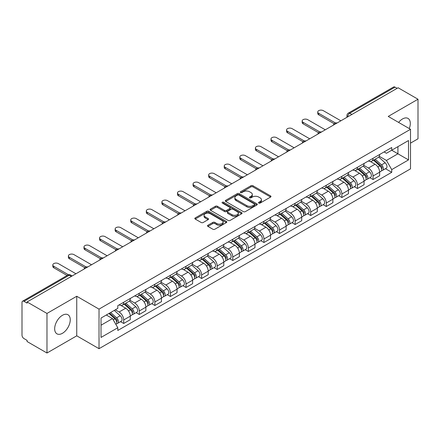 <?xml version="1.0" encoding="UTF-8"?>
<svg xmlns="http://www.w3.org/2000/svg" width="440" height="440" viewBox="0 0 440 440"><rect width="100%" height="100%" fill="white"/><g stroke="black" fill="none" stroke-linecap="round" stroke-linejoin="round"><path stroke-width="0.66" d="M258.791 203.071A0.968 0.561 0 0 0 260.161 203.071L270.578 197.06A1.386 0.803 0 0 0 270.985 196.493A1.386 0.803 0 0 0 270.578 195.927L252.929 185.735A1.386 0.803 0 0 0 250.971 185.735L240.548 191.752A0.968 0.561 0 0 0 240.268 192.148A0.968 0.561 0 0 0 240.548 192.544A0.968 0.561 0 0 0 241.923 192.544L243.271 191.763A4.439 2.563 0 0 1 249.546 191.763L251.02 192.61A4.439 2.563 0 0 1 252.318 194.425A4.439 2.563 0 0 1 251.02 196.235L249.667 197.016A0.968 0.561 0 0 0 249.387 197.412A0.968 0.561 0 0 0 249.667 197.808A0.968 0.561 0 0 0 251.042 197.808L252.39 197.027A4.439 2.563 0 0 1 258.665 197.027L260.139 197.879A4.439 2.563 0 0 1 261.437 199.689A4.439 2.563 0 0 1 260.139 201.504L258.791 202.279A0.968 0.561 0 0 0 258.506 202.675A0.968 0.561 0 0 0 258.791 203.071L258.791 202.279M62.458 333.289A11.022 6.364 120 0 0 69.658 323.576A11.022 6.364 120 0 0 67.969 314.749A11.022 6.364 120 0 0 62.458 315.293A11.022 6.364 120 0 0 55.259 325.006A11.022 6.364 120 0 0 56.947 333.834A11.022 6.364 120 0 0 62.458 333.289M409.261 128.568A11.022 6.364 120 0 0 408.023 118.415A11.022 6.364 120 0 0 402.518 118.965A11.022 6.364 120 0 0 398.618 122.425M207.922 225.253A1.386 0.803 0 0 0 207.515 225.814A1.386 0.803 0 0 0 207.922 226.38L212.872 229.24A1.386 0.803 0 0 0 214.836 229.24L226.407 222.563A1.386 0.803 0 0 0 226.809 221.997A1.386 0.803 0 0 0 226.407 221.43L208.753 211.239A1.386 0.803 0 0 0 206.795 211.239L195.222 217.921A1.386 0.803 0 0 0 194.816 218.488A1.386 0.803 0 0 0 195.222 219.049L201.207 222.503A1.386 0.803 0 0 0 203.165 222.503L208.12 219.648A1.386 0.803 0 0 0 208.522 219.082A1.386 0.803 0 0 0 208.12 218.515L205.15 216.799A3.707 2.14 0 0 1 204.066 215.287A3.707 2.14 0 0 1 206.355 213.306A3.707 2.14 0 0 1 210.397 213.774L222.019 220.479A3.707 2.14 0 0 1 223.102 221.997A3.707 2.14 0 0 1 220.814 223.971A3.707 2.14 0 0 1 216.772 223.509L214.836 222.393A1.386 0.803 0 0 0 212.872 222.393L207.922 225.253L207.922 226.38L212.872 223.542L212.872 222.393M99.022 309.122L76.747 296.257L46.976 313.445L27.093 301.972L398.118 87.758L418 99.237L388.229 116.424L410.509 129.288L99.022 309.122L99.022 348.689L410.509 168.856L410.509 129.288M243.37 211.635A1.386 0.803 0 0 0 245.333 211.635L256.899 204.952A1.386 0.803 0 0 0 257.307 204.386A1.386 0.803 0 0 0 256.899 203.825L239.25 193.633A1.386 0.803 0 0 0 237.292 193.633L225.72 200.31A1.386 0.803 0 0 0 225.313 200.877A1.386 0.803 0 0 0 225.72 201.443L243.37 211.635M222.723 203.28A0.968 0.561 0 0 1 223.707 203.418L241.637 213.769L230.082 220.44A1.386 0.803 0 0 1 228.124 220.44L210.469 210.249L210.469 209.115A1.386 0.803 0 0 0 210.067 209.682A1.386 0.803 0 0 0 210.469 210.249M210.469 209.115L215.424 206.256A1.386 0.803 0 0 1 217.382 206.256L224.543 210.392A1.386 0.803 0 0 0 226.501 210.392L229.79 208.494A1.386 0.803 0 0 0 230.197 207.928A1.386 0.803 0 0 0 229.79 207.361L222.338 203.06A0.968 0.561 0 0 1 222.052 202.664A0.968 0.561 0 0 1 222.651 202.142A0.968 0.561 0 0 1 223.707 202.263L241.654 212.625A1.386 0.803 0 0 1 242.061 213.191A1.386 0.803 0 0 1 241.654 213.757L241.654 212.625M46.976 313.445L46.976 353.012L27.093 341.539L27.093 340.384L23.997 338.597A2.827 1.634 -120 0 1 22 335.132L22 302.489A2.827 1.634 -120 0 1 22.583 301.197L67.837 275.066A2.827 1.634 60 0 1 69.251 275.209L23.997 301.334A2.827 1.634 -120 0 0 22.583 301.197M410.509 143.132L418 138.804L418 99.237M46.976 353.012L76.747 335.825L99.022 348.689M27.093 301.972L27.093 303.122L23.997 301.334M351.868 114.466L349.767 113.256A2.827 1.634 60 0 0 348.354 113.113L393.613 86.988A2.827 1.634 60 0 1 395.021 87.126L349.767 113.256A2.827 1.634 120 0 0 347.77 116.716L347.77 116.831M397.122 88.336L395.021 87.126M373.043 158.301A6.501 3.751 60 0 1 371.701 161.216L378.296 157.41A6.501 3.751 -120 0 0 379.638 154.489M363.688 165.297L368.451 168.047A6.501 3.751 60 0 1 373.043 176.006L379.638 172.2A6.501 3.751 -120 0 0 375.045 164.241L370.326 161.513M379.638 172.2L379.638 175.72L373.043 179.526L369.886 177.7M371.701 161.216A6.501 3.751 60 0 1 368.5 160.924M373.043 176.006L373.043 179.526M357.462 167.294A6.501 3.751 60 0 1 356.114 170.214L362.709 166.408A6.501 3.751 -120 0 0 364.056 163.488M354.299 186.698L357.462 188.524L364.056 184.712L364.056 181.198A6.501 3.751 -120 0 0 359.458 173.239L354.739 170.511M356.114 170.214A6.501 3.751 60 0 1 352.918 169.923M348.106 174.295L352.864 177.045A6.501 3.751 60 0 1 357.462 185.004L357.462 188.524M341.875 176.292A6.501 3.751 60 0 1 340.533 179.212L347.127 175.406A6.501 3.751 -120 0 0 348.469 172.486M338.718 195.696L341.875 197.516L348.469 193.71L348.469 190.196A6.501 3.751 -120 0 0 343.877 182.237L339.158 179.509M340.533 179.212A6.501 3.751 60 0 1 337.332 178.915M332.519 183.293L337.282 186.043A6.501 3.751 60 0 1 341.875 194.002L341.875 197.516M326.293 185.29A6.501 3.751 60 0 1 324.945 188.21L331.54 184.404A6.501 3.751 -120 0 0 332.888 181.484M323.131 204.694L326.293 206.514L332.888 202.708L332.888 199.194A6.501 3.751 -120 0 0 328.29 191.23L323.57 188.507M324.945 188.21A6.501 3.751 60 0 1 321.75 187.913M316.938 192.291L321.695 195.041A6.501 3.751 60 0 1 326.293 203L326.293 206.514M310.706 194.288A6.501 3.751 60 0 1 309.364 197.208L315.953 193.402A6.501 3.751 -120 0 0 317.3 190.482M307.549 213.686L310.706 215.512L317.3 211.706L317.3 208.191A6.501 3.751 -120 0 0 312.708 200.228L307.989 197.505M309.364 197.208A6.501 3.751 60 0 1 306.163 196.911M301.351 201.289L306.114 204.034A6.501 3.751 60 0 1 310.706 211.998L310.706 215.512M295.125 203.286A6.501 3.751 60 0 1 293.777 206.206L300.372 202.395A6.501 3.751 -120 0 0 301.719 199.48M291.962 222.684L295.125 224.51L301.719 220.704L301.719 217.184A6.501 3.751 -120 0 0 297.121 209.226L292.402 206.503M293.777 206.206A6.501 3.751 60 0 1 290.582 205.909M285.769 210.281L290.527 213.032A6.501 3.751 60 0 1 295.125 220.996L295.125 224.51M279.538 212.284A6.501 3.751 60 0 1 278.196 215.198L284.784 211.393A6.501 3.751 -120 0 0 286.132 208.478M276.381 231.682L279.538 233.508L286.132 229.702L286.132 226.182A6.501 3.751 -120 0 0 281.54 218.224L276.821 215.501M278.196 215.198A6.501 3.751 60 0 1 274.995 214.907M270.182 219.28L274.945 222.03A6.501 3.751 60 0 1 279.538 229.988L279.538 233.508M263.956 221.282A6.501 3.751 60 0 1 262.609 224.197L269.203 220.391A6.501 3.751 -120 0 0 270.551 217.476M260.794 240.68L263.956 242.506L270.551 238.7L270.551 235.18A6.501 3.751 -120 0 0 265.953 227.222L261.234 224.499M262.609 224.197A6.501 3.751 60 0 1 259.413 223.905M254.601 228.278L259.358 231.028A6.501 3.751 60 0 1 263.956 238.986L263.956 242.506M248.369 230.28A6.501 3.751 60 0 1 247.027 233.195L253.616 229.389A6.501 3.751 -120 0 0 254.964 226.474M245.212 249.678L248.369 251.504L254.964 247.698L254.964 244.178A6.501 3.751 -120 0 0 250.371 236.22L245.652 233.497M247.027 233.195A6.501 3.751 60 0 1 243.826 232.903M239.014 237.276L243.777 240.026A6.501 3.751 60 0 1 248.369 247.984L248.369 251.504M232.788 239.278A6.501 3.751 60 0 1 231.44 242.193L238.035 238.387A6.501 3.751 -120 0 0 239.382 235.472M229.625 258.676L232.788 260.502L239.382 256.696L239.382 253.176A6.501 3.751 -120 0 0 234.784 245.218L230.065 242.49M231.44 242.193A6.501 3.751 60 0 1 228.245 241.901M223.432 246.274L228.19 249.024A6.501 3.751 60 0 1 232.788 256.982L232.788 260.502M217.201 248.276A6.501 3.751 60 0 1 215.859 251.191L222.448 247.385A6.501 3.751 -120 0 0 223.795 244.47M214.044 267.674L217.201 269.5L223.795 265.694L223.795 262.174A6.501 3.751 -120 0 0 219.203 254.216L214.484 251.488M215.859 251.191A6.501 3.751 60 0 1 212.657 250.899M207.845 255.272L212.608 258.022A6.501 3.751 60 0 1 217.201 265.98L217.201 269.5M201.619 257.274A6.501 3.751 60 0 1 200.272 260.189L206.866 256.382A6.501 3.751 -120 0 0 208.214 253.462M198.457 276.672L201.619 278.498L208.214 274.692L208.214 271.172A6.501 3.751 -120 0 0 203.615 263.214L198.897 260.486M200.272 260.189A6.501 3.751 60 0 1 197.076 259.897M192.264 264.27L197.021 267.02A6.501 3.751 60 0 1 201.619 274.978L201.619 278.498M186.032 266.266A6.501 3.751 60 0 1 184.69 269.187L191.279 265.381A6.501 3.751 -120 0 0 192.627 262.46M182.875 285.67L186.032 287.496L192.627 283.685L192.627 280.17A6.501 3.751 -120 0 0 188.034 272.212L183.315 269.484M184.69 269.187A6.501 3.751 60 0 1 181.489 268.895M176.677 273.268L181.44 276.018A6.501 3.751 60 0 1 186.032 283.976L186.032 287.496M170.451 275.264A6.501 3.751 60 0 1 169.103 278.185L175.698 274.379A6.501 3.751 -120 0 0 177.045 271.458M167.288 294.668L170.451 296.489L177.045 292.683L177.045 289.168A6.501 3.751 -120 0 0 172.447 281.21L167.728 278.482M169.103 278.185A6.501 3.751 60 0 1 165.907 277.888M161.095 282.266L165.853 285.016A6.501 3.751 60 0 1 170.451 292.974L170.451 296.489M154.864 284.262A6.501 3.751 60 0 1 153.522 287.183L160.111 283.377A6.501 3.751 -120 0 0 161.458 280.456M151.707 303.666L154.864 305.486L161.458 301.68L161.458 298.166A6.501 3.751 -120 0 0 156.865 290.202L152.147 287.48M153.522 287.183A6.501 3.751 60 0 1 150.321 286.886M145.508 291.264L150.271 294.014A6.501 3.751 60 0 1 154.864 301.972L154.864 305.486M139.282 293.26A6.501 3.751 60 0 1 137.935 296.18L144.529 292.369A6.501 3.751 -120 0 0 145.877 289.454M136.12 312.659L139.282 314.485L145.877 310.679L145.877 307.159A6.501 3.751 -120 0 0 141.279 299.2L136.56 296.478M137.935 296.18A6.501 3.751 60 0 1 134.739 295.884M129.927 300.262L134.684 303.006A6.501 3.751 60 0 1 139.282 310.97L139.282 314.485M123.695 302.258A6.501 3.751 60 0 1 122.353 305.179L128.942 301.367A6.501 3.751 -120 0 0 130.29 298.452M120.538 321.657L123.695 323.483L130.29 319.677L130.29 316.157A6.501 3.751 -120 0 0 125.697 308.198L120.978 305.476M122.353 305.179A6.501 3.751 60 0 1 119.152 304.882M115.308 309.815L119.103 312.004A6.501 3.751 60 0 1 123.695 319.968L123.695 323.483M384.082 151.927L386.43 153.28L408.507 140.536L397.92 146.647L397.92 153.802L386.43 160.435L379.275 156.299M101.019 325.215L112.508 318.582L117.805 327.75L101.019 337.442L101.019 318.06L117.805 308.374L117.805 305.663L391.727 147.516L391.727 150.222L408.507 159.913L391.727 169.604L386.43 160.435M408.507 140.536L408.507 159.913M117.805 327.75L117.805 330.462L391.727 172.315L391.727 169.604M76.747 296.257L76.747 335.825M112.508 318.582L106.315 315.007M385.468 168.702L391.727 172.315M259.177 203.209L260.139 202.653A4.439 2.563 0 0 0 261.437 200.844L261.437 199.689M252.318 194.425L252.318 195.58A4.439 2.563 0 0 1 251.02 197.389L250.058 197.945M270.578 195.927L270.578 197.06L252.929 186.89A1.386 0.803 0 0 0 250.971 186.89L240.939 192.681M256.883 204.963L239.25 194.788A1.386 0.803 0 0 0 237.292 194.788L225.737 201.454M254.452 204.787A0.968 0.561 0 0 0 254.733 204.386A0.968 0.561 0 0 0 254.452 203.99L238.959 195.047A0.968 0.561 0 0 0 237.584 195.047L236.165 195.866A4.439 2.563 0 0 0 234.861 197.681A4.439 2.563 0 0 0 236.165 199.49L246.752 205.607A4.439 2.563 0 0 0 253.028 205.607L254.452 204.787L254.452 205.937A0.968 0.561 0 0 0 254.733 205.541L254.733 204.386M234.861 197.681L234.861 198.831A4.439 2.563 0 0 0 236.165 200.646L236.165 199.49M254.452 205.937L253.028 206.762A4.439 2.563 0 0 1 246.752 206.762L236.165 200.646M210.49 210.26L215.424 207.411L215.424 206.256M230.197 207.928L230.197 209.083A1.386 0.803 0 0 1 229.79 209.644L226.501 211.541A1.386 0.803 0 0 1 224.543 211.541L217.382 207.411A1.386 0.803 0 0 0 215.424 207.411M231.968 214.676A3.707 2.14 0 0 0 236.011 215.144A3.707 2.14 0 0 0 238.304 213.164A3.707 2.14 0 0 0 237.215 211.651L233.123 209.286A1.386 0.803 0 0 0 231.16 209.286L227.876 211.184A1.386 0.803 0 0 0 227.469 211.75A1.386 0.803 0 0 0 227.876 212.316L231.968 214.676L231.968 215.831A3.707 2.14 0 0 0 236.011 216.293A3.707 2.14 0 0 0 238.304 214.319L238.304 213.164M227.469 211.75L227.469 212.9A1.386 0.803 0 0 0 227.876 213.466L227.876 212.316M231.968 215.831L227.876 213.466M223.102 221.997L223.102 223.146A3.707 2.14 0 0 1 220.814 225.126A3.707 2.14 0 0 1 216.772 224.664L214.836 223.542A1.386 0.803 0 0 0 212.872 223.542M204.066 215.287L204.066 216.441A3.707 2.14 0 0 0 205.15 217.954L205.15 216.799M208.098 219.654L205.15 217.954M226.386 222.574L208.753 212.394A1.386 0.803 0 0 0 206.795 212.394L195.239 219.06M373.494 160.177L379.847 165.847A3.531 2.041 60 0 1 380.958 171.309L379.638 172.068M373.665 160.331L376.651 162.052M374.138 159.808L381.205 166.117A1.694 0.979 60 0 1 381.733 168.735A1.694 0.979 60 0 1 381.579 168.795M375.194 159.198L381.546 164.863A3.531 2.041 60 0 1 382.652 170.324A3.531 2.041 60 0 1 381.584 170.44M378.736 157.075L385.143 162.789A3.531 2.041 60 0 1 386.249 168.251L382.652 170.324M334.164 123.739L318.703 114.813A3.251 1.876 180 0 1 317.746 113.482L317.746 111.986A3.251 1.876 -0 0 0 318.703 113.311L335.451 122.98M340.879 120.808L323.296 110.66A3.251 1.876 -0 0 0 319.754 110.253A3.251 1.876 -0 0 0 317.746 111.986M357.913 169.174L364.26 174.845A3.531 2.041 60 0 1 365.37 180.306L364.05 181.066M358.077 169.329L361.07 171.05M358.55 168.806L365.618 175.109A1.694 0.979 60 0 1 366.152 177.733A1.694 0.979 60 0 1 365.998 177.793M359.612 168.196L365.959 173.861A3.531 2.041 60 0 1 367.07 179.322A3.531 2.041 60 0 1 366.003 179.438M363.149 166.073L369.556 171.787A3.531 2.041 60 0 1 370.667 177.249L367.07 179.322M342.326 178.173L348.678 183.838A3.531 2.041 60 0 1 349.789 189.305L348.469 190.064M342.496 178.321L345.483 180.048M342.969 177.804L350.036 184.107A1.694 0.979 60 0 1 350.565 186.731A1.694 0.979 60 0 1 350.411 186.791M344.025 177.194L350.377 182.859A3.531 2.041 60 0 1 351.483 188.32A3.531 2.041 60 0 1 350.416 188.436M347.567 175.065L353.975 180.785A3.531 2.041 60 0 1 355.08 186.247L351.483 188.32M318.577 132.737L303.116 123.811A3.251 1.876 180 0 1 302.165 122.48L302.165 120.984A3.251 1.876 -0 0 0 303.116 122.309L319.869 131.978M325.292 129.805L307.714 119.658A3.251 1.876 -0 0 0 304.172 119.251A3.251 1.876 -0 0 0 302.165 120.984M302.995 141.73L287.534 132.803A3.251 1.876 180 0 1 286.577 131.478L286.577 129.982A3.251 1.876 -0 0 0 287.534 131.307L304.282 140.976M309.711 138.804L292.127 128.651A3.251 1.876 -0 0 0 288.585 128.249A3.251 1.876 -0 0 0 286.577 129.982M326.744 187.171L333.091 192.836A3.531 2.041 60 0 1 334.202 198.297L332.882 199.062M326.909 187.319L329.901 189.046M327.382 186.802L334.45 193.105A1.694 0.979 60 0 1 334.983 195.729A1.694 0.979 60 0 1 334.829 195.789M328.444 186.191L334.791 191.857A3.531 2.041 60 0 1 335.902 197.318A3.531 2.041 60 0 1 334.834 197.434M331.98 184.063L338.388 189.783A3.531 2.041 60 0 1 339.499 195.245L335.902 197.318M311.157 196.169L317.51 201.834A3.531 2.041 60 0 1 318.62 207.295L317.3 208.06M311.327 196.317L314.314 198.044M311.8 195.8L318.868 202.103A1.694 0.979 60 0 1 319.396 204.727A1.694 0.979 60 0 1 319.242 204.787M312.857 195.19L319.209 200.855A3.531 2.041 60 0 1 320.315 206.316A3.531 2.041 60 0 1 319.248 206.431M316.399 193.061L322.806 198.781A3.531 2.041 60 0 1 323.911 204.243L320.315 206.316M295.576 205.167L301.923 210.832A3.531 2.041 60 0 1 303.034 216.293L301.714 217.058M295.741 205.315L298.733 207.042M296.214 204.798L303.281 211.101A1.694 0.979 60 0 1 303.815 213.725A1.694 0.979 60 0 1 303.661 213.785M297.275 204.188L303.622 209.853A3.531 2.041 60 0 1 304.733 215.314A3.531 2.041 60 0 1 303.666 215.43M300.812 202.059L307.219 207.774A3.531 2.041 60 0 1 308.33 213.235L304.733 215.314M287.408 150.728L271.947 141.801A3.251 1.876 180 0 1 270.996 140.476L270.996 138.98A3.251 1.876 -0 0 0 271.947 140.305L288.701 149.974M294.124 147.802L276.546 137.649A3.251 1.876 -0 0 0 273.004 137.242A3.251 1.876 -0 0 0 270.996 138.98M271.827 159.726L256.366 150.799A3.251 1.876 180 0 1 255.409 149.474L255.409 147.972A3.251 1.876 -0 0 0 256.366 149.303L273.114 158.972M278.542 156.799L260.959 146.647A3.251 1.876 -0 0 0 257.416 146.239A3.251 1.876 -0 0 0 255.409 147.972M256.24 168.724L240.779 159.797A3.251 1.876 180 0 1 239.828 158.472L239.828 156.97A3.251 1.876 -0 0 0 240.779 158.301L257.532 167.97M262.955 165.798L245.377 155.645A3.251 1.876 -0 0 0 241.835 155.238A3.251 1.876 -0 0 0 239.828 156.97M279.989 214.165L286.341 219.83A3.531 2.041 60 0 1 287.452 225.291L286.132 226.05M280.159 214.313L283.145 216.04M280.632 213.796L287.7 220.099A1.694 0.979 60 0 1 288.228 222.723A1.694 0.979 60 0 1 288.074 222.783M281.688 213.186L288.041 218.851A3.531 2.041 60 0 1 289.146 224.312A3.531 2.041 60 0 1 288.079 224.422M285.23 211.057L291.638 216.772A3.531 2.041 60 0 1 292.743 222.233L289.146 224.312M240.658 177.722L225.198 168.795A3.251 1.876 180 0 1 224.24 167.47L224.24 165.968A3.251 1.876 -0 0 0 225.198 167.294L241.945 176.968M247.374 174.796L229.79 164.643A3.251 1.876 -0 0 0 226.248 164.236A3.251 1.876 -0 0 0 224.24 165.968M264.407 223.163L270.754 228.828A3.531 2.041 60 0 1 271.865 234.289L270.545 235.048M264.572 223.311L267.564 225.038M265.045 222.794L272.113 229.097A1.694 0.979 60 0 1 272.646 231.721A1.694 0.979 60 0 1 272.492 231.781M266.107 222.178L272.454 227.849A3.531 2.041 60 0 1 273.565 233.31A3.531 2.041 60 0 1 272.498 233.42M269.643 220.055L276.051 225.77A3.531 2.041 60 0 1 277.162 231.231L273.565 233.31M225.071 186.72L209.611 177.793A3.251 1.876 180 0 1 208.659 176.468L208.659 174.966A3.251 1.876 -0 0 0 209.611 176.292L226.364 185.966M231.787 183.794L214.209 173.641A3.251 1.876 -0 0 0 210.667 173.234A3.251 1.876 -0 0 0 208.659 174.966M248.82 232.161L255.173 237.826A3.531 2.041 60 0 1 256.284 243.287L254.964 244.046M248.99 232.309L251.977 234.036M249.464 231.787L256.531 238.095A1.694 0.979 60 0 1 257.059 240.713A1.694 0.979 60 0 1 256.905 240.779M250.52 231.176L256.872 236.847A3.531 2.041 60 0 1 257.978 242.308A3.531 2.041 60 0 1 256.911 242.418M254.062 229.053L260.469 234.768A3.531 2.041 60 0 1 261.575 240.229L257.978 242.308M209.49 195.718L194.024 186.791A3.251 1.876 180 0 1 193.072 185.465L193.072 183.964A3.251 1.876 -0 0 0 194.024 185.29L210.777 194.964M216.205 192.792L198.622 182.639A3.251 1.876 -0 0 0 195.08 182.232A3.251 1.876 -0 0 0 193.072 183.964M233.239 241.159L239.586 246.824A3.531 2.041 60 0 1 240.697 252.285L239.377 253.044M233.404 241.307L236.396 243.034M233.877 240.785L240.944 247.093A1.694 0.979 60 0 1 241.478 249.711A1.694 0.979 60 0 1 241.323 249.777M234.938 240.174L241.285 245.845A3.531 2.041 60 0 1 242.396 251.306A3.531 2.041 60 0 1 241.329 251.416M238.475 238.051L244.882 243.766A3.531 2.041 60 0 1 245.993 249.227L242.396 251.306M193.903 204.715L178.442 195.789A3.251 1.876 180 0 1 177.49 194.464L177.49 192.962A3.251 1.876 -0 0 0 178.442 194.288L195.195 203.962M200.618 201.784L183.04 191.637A3.251 1.876 -0 0 0 179.498 191.23A3.251 1.876 -0 0 0 177.49 192.962M217.652 250.151L224.004 255.822A3.531 2.041 60 0 1 225.115 261.283L223.795 262.042M217.822 250.305L220.809 252.032M218.295 249.782L225.363 256.091A1.694 0.979 60 0 1 225.891 258.709A1.694 0.979 60 0 1 225.737 258.77M219.351 249.172L225.704 254.837A3.531 2.041 60 0 1 226.809 260.298A3.531 2.041 60 0 1 225.742 260.414M222.893 247.049L229.301 252.764A3.531 2.041 60 0 1 230.406 258.225L226.809 260.298M178.321 213.714L162.855 204.787A3.251 1.876 180 0 1 161.904 203.462L161.904 201.96A3.251 1.876 -0 0 0 162.855 203.286L179.608 212.955M185.037 210.782L167.453 200.635A3.251 1.876 -0 0 0 163.911 200.228A3.251 1.876 -0 0 0 161.904 201.96M202.07 259.149L208.417 264.82A3.531 2.041 60 0 1 209.528 270.281L208.208 271.04M202.235 259.303L205.227 261.024M202.708 258.781L209.776 265.089A1.694 0.979 60 0 1 210.309 267.707A1.694 0.979 60 0 1 210.155 267.768M203.77 258.17L210.117 263.835A3.531 2.041 60 0 1 211.228 269.297A3.531 2.041 60 0 1 210.161 269.412M207.306 256.047L213.714 261.762A3.531 2.041 60 0 1 214.825 267.223L211.228 269.297M162.734 222.712L147.274 213.785A3.251 1.876 180 0 1 146.322 212.454L146.322 210.958A3.251 1.876 -0 0 0 147.274 212.284L164.027 221.953M169.45 219.78L151.871 209.632A3.251 1.876 -0 0 0 148.33 209.226A3.251 1.876 -0 0 0 146.322 210.958M186.483 268.147L192.836 273.818A3.531 2.041 60 0 1 193.947 279.279L192.627 280.038M186.654 268.301L189.64 270.023M187.127 267.779L194.194 274.082A1.694 0.979 60 0 1 194.722 276.705A1.694 0.979 60 0 1 194.568 276.766M188.183 267.168L194.535 272.833A3.531 2.041 60 0 1 195.641 278.295A3.531 2.041 60 0 1 194.573 278.41M191.725 265.04L198.132 270.76A3.531 2.041 60 0 1 199.238 276.221L195.641 278.295M147.153 231.71L131.687 222.783A3.251 1.876 180 0 1 130.735 221.452L130.735 219.956A3.251 1.876 -0 0 0 131.687 221.282L148.44 230.951M153.868 228.778L136.285 218.631A3.251 1.876 -0 0 0 132.743 218.224A3.251 1.876 -0 0 0 130.735 219.956M170.902 277.145L177.249 282.81A3.531 2.041 60 0 1 178.36 288.272L177.04 289.036M171.066 277.294L174.059 279.021M171.54 276.777L178.607 283.08A1.694 0.979 60 0 1 179.141 285.703A1.694 0.979 60 0 1 178.987 285.764M172.601 276.166L178.948 281.831A3.531 2.041 60 0 1 180.059 287.293A3.531 2.041 60 0 1 178.992 287.408M176.138 274.038L182.545 279.757A3.531 2.041 60 0 1 183.656 285.219L180.059 287.293M131.566 240.702L116.105 231.776A3.251 1.876 180 0 1 115.154 230.45L115.154 228.954A3.251 1.876 -0 0 0 116.105 230.28L132.858 239.948M138.281 237.776L120.703 227.623A3.251 1.876 -0 0 0 117.161 227.216A3.251 1.876 -0 0 0 115.154 228.954M155.315 286.143L161.667 291.808A3.531 2.041 60 0 1 162.778 297.27L161.458 298.034M155.485 286.291L158.472 288.019M155.958 285.775L163.026 292.077A1.694 0.979 60 0 1 163.554 294.701A1.694 0.979 60 0 1 163.399 294.762M157.014 285.164L163.367 290.829A3.531 2.041 60 0 1 164.472 296.291A3.531 2.041 60 0 1 163.405 296.406M160.556 283.036L166.964 288.756A3.531 2.041 60 0 1 168.069 294.217L164.472 296.291M115.984 249.7L100.518 240.774A3.251 1.876 180 0 1 99.567 239.448L99.567 237.952A3.251 1.876 -0 0 0 100.518 239.278L117.271 248.947M122.7 246.774L105.116 236.621A3.251 1.876 -0 0 0 101.574 236.214A3.251 1.876 -0 0 0 99.567 237.952M139.733 295.141L146.08 300.806A3.531 2.041 60 0 1 147.191 306.268L145.871 307.032M139.898 295.29L142.89 297.017M140.371 294.773L147.439 301.076A1.694 0.979 60 0 1 147.972 303.699A1.694 0.979 60 0 1 147.818 303.76M141.433 294.162L147.78 299.827A3.531 2.041 60 0 1 148.891 305.289A3.531 2.041 60 0 1 147.823 305.404M144.969 292.034L151.377 297.754A3.531 2.041 60 0 1 152.488 303.215L148.891 305.289M100.397 258.698L84.937 249.772A3.251 1.876 180 0 1 83.985 248.446L83.985 246.945A3.251 1.876 -0 0 0 84.937 248.276L101.689 257.945M107.113 255.772L89.535 245.619A3.251 1.876 -0 0 0 85.993 245.212A3.251 1.876 -0 0 0 83.985 246.945M124.146 304.139L130.499 309.804A3.531 2.041 60 0 1 131.609 315.266L130.29 316.03M124.317 304.288L127.303 306.014M124.79 303.77L131.857 310.074A1.694 0.979 60 0 1 132.385 312.697A1.694 0.979 60 0 1 132.231 312.757M125.846 303.16L132.198 308.825A3.531 2.041 60 0 1 133.304 314.286A3.531 2.041 60 0 1 132.237 314.402M129.388 301.032L135.795 306.746A3.531 2.041 60 0 1 136.901 312.208L133.304 314.286M84.816 267.696L69.35 258.77A3.251 1.876 180 0 1 68.398 257.444L68.398 255.943A3.251 1.876 -0 0 0 69.35 257.274L86.103 266.943M91.531 264.77L73.948 254.617A3.251 1.876 -0 0 0 70.406 254.21A3.251 1.876 -0 0 0 68.398 255.943M108.95 313.484L114.912 318.802A3.531 2.041 60 0 1 116.023 324.264L115.847 324.363M109.01 313.451L111.722 315.013M109.593 313.115L116.27 319.072A1.694 0.979 60 0 1 116.804 321.695A1.694 0.979 60 0 1 116.65 321.756M110.649 312.505L116.611 317.823A3.531 2.041 60 0 1 117.722 323.284A3.531 2.041 60 0 1 116.655 323.395M114.246 310.425L120.208 315.744A3.531 2.041 60 0 1 121.319 321.206L117.722 323.284M67.127 275.478L53.768 267.768A3.251 1.876 180 0 1 52.817 266.442L52.817 264.94A3.251 1.876 -0 0 0 53.768 266.266L68.519 274.786M75.944 273.768L58.366 263.615A3.251 1.876 -0 0 0 54.824 263.208A3.251 1.876 -0 0 0 52.817 264.94M347.87 116.771L347.77 116.716A2.827 1.634 0 0 1 346.945 115.561L346.945 117.309M139.282 310.97L145.877 307.159M154.864 301.972L161.458 298.166M170.451 292.974L177.045 289.168M186.032 283.976L192.627 280.17M201.619 274.978L208.214 271.172M217.201 265.98L223.795 262.174M232.788 256.982L239.382 253.176M248.369 247.984L254.964 244.178M263.956 238.986L270.551 235.18M279.538 229.988L286.132 226.182M295.125 220.996L301.719 217.184M310.706 211.998L317.3 208.191M326.293 203L332.888 199.194M341.875 194.002L348.469 190.196M357.462 185.004L364.056 181.198M123.695 319.968L130.29 316.157M119.103 312.004L125.697 308.198M134.684 303.006L141.279 299.2M150.271 294.014L156.865 290.202M165.853 285.016L172.447 281.21M181.44 276.018L188.034 272.212M197.021 267.02L203.615 263.214M212.608 258.022L219.203 254.216M228.19 249.024L234.784 245.218M243.777 240.026L250.371 236.22M259.358 231.028L265.953 227.222M274.945 222.03L281.54 218.224M290.527 213.032L297.121 209.226M306.114 204.034L312.708 200.228M321.695 195.041L328.29 191.23M337.282 186.043L343.877 182.237M352.864 177.045L359.458 173.239M368.451 168.047L375.045 164.241M336.809 123.162A2.827 1.634 120 0 0 335.561 123.882M321.222 132.16A2.827 1.634 120 0 0 319.974 132.88M305.641 141.152A2.827 1.634 120 0 0 304.392 141.873M290.054 150.15A2.827 1.634 120 0 0 288.805 150.871M274.472 159.148A2.827 1.634 120 0 0 273.224 159.869M258.885 168.146A2.827 1.634 120 0 0 257.637 168.867M243.304 177.144A2.827 1.634 120 0 0 242.055 177.865M227.716 186.142A2.827 1.634 120 0 0 226.468 186.863M212.135 195.14A2.827 1.634 120 0 0 210.887 195.861M196.548 204.138A2.827 1.634 120 0 0 195.299 204.859M180.966 213.136A2.827 1.634 120 0 0 179.718 213.857M165.38 222.134A2.827 1.634 120 0 0 164.131 222.855M149.798 231.132A2.827 1.634 120 0 0 148.549 231.847M134.211 240.125A2.827 1.634 120 0 0 132.963 240.845M118.63 249.123A2.827 1.634 120 0 0 117.381 249.843M103.043 258.121A2.827 1.634 120 0 0 101.794 258.841M87.461 267.119A2.827 1.634 120 0 0 86.213 267.839M71.352 276.419L69.251 275.209A2.827 1.634 120 0 1 70.664 275.066A2.827 2.827 0 0 0 67.837 275.066M260.139 202.653L260.139 201.504M249.667 197.808L249.667 197.016M251.02 197.389L251.02 196.235M240.548 192.544L240.548 191.752M250.971 186.89L250.971 185.735M252.929 186.89L252.929 185.735M225.72 201.443L225.72 200.31M237.292 194.788L237.292 193.633M239.25 194.788L239.25 193.633M256.899 204.952L256.899 203.825M246.752 206.762L246.752 205.607M253.028 206.762L253.028 205.607M217.382 207.411L217.382 206.256M224.543 211.541L224.543 210.392M226.501 211.541L226.501 210.392M229.79 209.644L229.79 208.494M223.707 203.418L223.707 202.263M214.836 223.542L214.836 222.393M216.772 224.664L216.772 223.509M208.12 219.648L208.12 218.515M195.222 219.049L195.222 217.921M206.795 212.394L206.795 211.239M208.753 212.394L208.753 211.239M226.407 222.563L226.407 221.43M379.847 165.847L377.867 166.991M382.085 167.959L381.452 168.328M385.143 162.789L381.546 164.863M318.703 113.311L318.703 114.813M364.26 174.845L362.28 175.984M366.504 176.957L365.866 177.326M369.556 171.787L365.959 173.861M348.678 183.838L346.698 184.982M350.916 185.955L350.279 186.323M353.975 180.785L350.377 182.859M303.116 122.309L303.116 123.811M287.534 131.307L287.534 132.803M333.091 192.836L331.111 193.98M335.335 194.953L334.697 195.322M338.388 189.783L334.791 191.857M317.51 201.834L315.53 202.978M319.748 203.951L319.11 204.32M322.806 198.781L319.209 200.855M301.923 210.832L299.943 211.976M304.166 212.949L303.529 213.312M307.219 207.774L303.622 209.853M271.947 140.305L271.947 141.801M256.366 149.303L256.366 150.799M240.779 158.301L240.779 159.797M286.341 219.83L284.361 220.974M288.58 221.947L287.942 222.31M291.638 216.772L288.041 218.851M225.198 167.294L225.198 168.795M270.754 228.828L268.774 229.972M272.998 230.94L272.36 231.308M276.051 225.77L272.454 227.849M209.611 176.292L209.611 177.793M255.173 237.826L253.193 238.97M257.411 239.938L256.773 240.306M260.469 234.768L256.872 236.847M194.024 185.29L194.024 186.791M239.586 246.824L237.606 247.968M241.83 248.936L241.191 249.304M244.882 243.766L241.285 245.845M178.442 194.288L178.442 195.789M224.004 255.822L222.024 256.966M226.243 257.934L225.605 258.302M229.301 252.764L225.704 254.837M162.855 203.286L162.855 204.787M208.417 264.82L206.437 265.964M210.661 266.932L210.023 267.3M213.714 261.762L210.117 263.835M147.274 212.284L147.274 213.785M192.836 273.818L190.856 274.956M195.074 275.93L194.436 276.298M198.132 270.76L194.535 272.833M131.687 221.282L131.687 222.783M177.249 282.81L175.269 283.954M179.493 284.928L178.855 285.296M182.545 279.757L178.948 281.831M116.105 230.28L116.105 231.776M161.667 291.808L159.687 292.952M163.906 293.925L163.268 294.294M166.964 288.756L163.367 290.829M100.518 239.278L100.518 240.774M146.08 300.806L144.1 301.95M148.324 302.923L147.686 303.292M151.377 297.754L147.78 299.827M84.937 248.276L84.937 249.772M130.499 309.804L128.519 310.948M132.737 311.922L132.099 312.284M135.795 306.746L132.198 308.825M69.35 257.274L69.35 258.77M114.912 318.802L113.207 319.786M117.156 320.92L116.518 321.283M120.208 315.744L116.611 317.823M53.768 266.266L53.768 267.768M337.046 123.019A2.827 2.827 0 0 0 333.421 125.114M321.464 132.017A2.827 2.827 0 0 0 317.834 134.112M305.877 141.014A2.827 2.827 0 0 0 302.252 143.11M290.296 150.013A2.827 2.827 0 0 0 286.666 152.108M274.709 159.011A2.827 2.827 0 0 0 271.084 161.106M259.127 168.009A2.827 2.827 0 0 0 255.497 170.104M243.54 177.007A2.827 2.827 0 0 0 239.916 179.097M227.959 186.005A2.827 2.827 0 0 0 224.329 188.095M212.372 195.003A2.827 2.827 0 0 0 208.747 197.093M196.79 204.001A2.827 2.827 0 0 0 193.16 206.09M181.203 212.999A2.827 2.827 0 0 0 177.579 215.089M165.621 221.991A2.827 2.827 0 0 0 161.992 224.087M150.035 230.989A2.827 2.827 0 0 0 146.41 233.085M134.453 239.987A2.827 2.827 0 0 0 130.823 242.083M118.866 248.985A2.827 2.827 0 0 0 115.242 251.081M103.285 257.983A2.827 2.827 0 0 0 99.655 260.079M87.698 266.981A2.827 2.827 0 0 0 84.073 269.077M72.177 275.94L70.664 275.066M348.354 113.113A2.827 2.827 0 0 0 346.945 115.561"/></g></svg>
